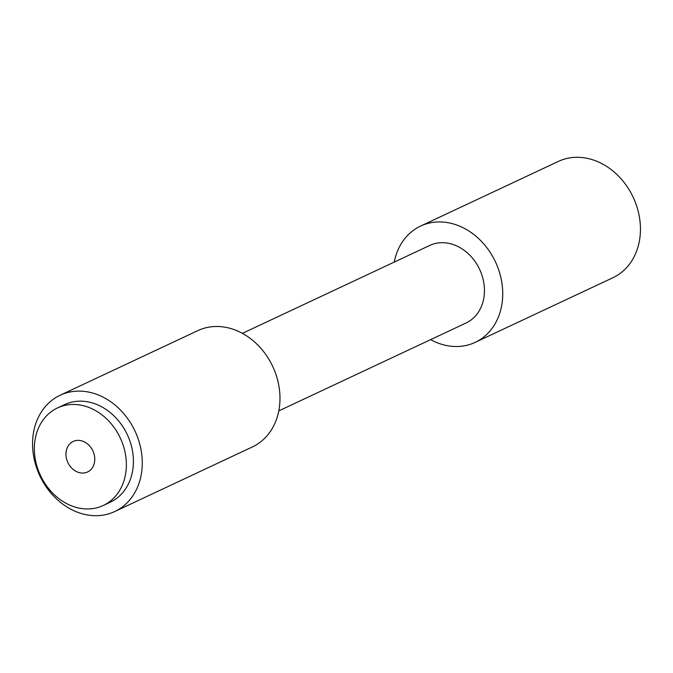 <?xml version="1.0" encoding="UTF-8"?>
<svg xmlns="http://www.w3.org/2000/svg" width="673" height="673" viewBox="0 0 673 673"><rect width="100%" height="100%" fill="white"/><g stroke="black" fill="none" stroke-linecap="round" stroke-linejoin="round"><path stroke-width="1.01" d="M77.504 472.042A16.859 13.796 -115.1 0 0 87.532 471.975A16.859 13.796 -115.1 0 0 94.59 456.614A16.859 13.796 -115.1 0 0 83.242 441.379A16.859 13.796 -115.1 0 0 73.206 441.446A16.859 13.796 -115.1 0 0 66.156 456.816A16.859 13.796 -115.1 0 0 77.504 472.042M125.456 474.852A53.874 44.09 -115.1 0 0 107.31 419.548A53.874 44.09 -115.1 0 0 57.483 407.947A53.874 44.09 -115.1 0 0 35.282 438.577A53.874 44.09 -115.1 0 0 53.436 493.881A53.874 44.09 -115.1 0 0 103.263 505.482A53.874 44.09 -115.1 0 0 125.456 474.852M103.263 505.482L110.296 502.176A53.874 44.09 -115.1 0 0 132.497 471.546A53.874 44.09 -115.1 0 0 114.343 416.242A53.874 44.09 -115.1 0 0 64.524 404.641L57.483 407.947M242.398 333.362L429.685 245.46A42.828 35.046 64.9 0 1 469.291 254.68A42.828 35.046 64.9 0 1 483.719 298.644A42.828 35.046 64.9 0 1 466.078 322.99L278.79 410.892M394.21 262.108A64.238 52.57 64.9 0 1 420.591 226.078A64.238 52.57 64.9 0 1 479.992 239.908A64.238 52.57 64.9 0 1 501.637 305.853A64.238 52.57 64.9 0 1 475.172 342.372A64.238 52.57 64.9 0 1 430.602 339.638M420.591 226.078L558.296 161.444A64.238 52.57 64.9 0 1 617.705 175.274A64.238 52.57 64.9 0 1 639.35 241.22A64.238 52.57 64.9 0 1 612.884 277.739L475.172 342.372M33.65 431.78A64.238 52.57 64.9 0 1 60.116 395.261A64.238 52.57 64.9 0 1 119.525 409.091A64.238 52.57 64.9 0 1 141.17 475.037A64.238 52.57 64.9 0 1 114.704 511.556A64.238 52.57 64.9 0 1 55.295 497.726A64.238 52.57 64.9 0 1 33.65 431.78M60.116 395.261L197.828 330.628A64.238 52.57 64.9 0 1 257.237 344.458A64.238 52.57 64.9 0 1 278.883 410.404A64.238 52.57 64.9 0 1 252.409 446.922L114.704 511.556"/></g></svg>

